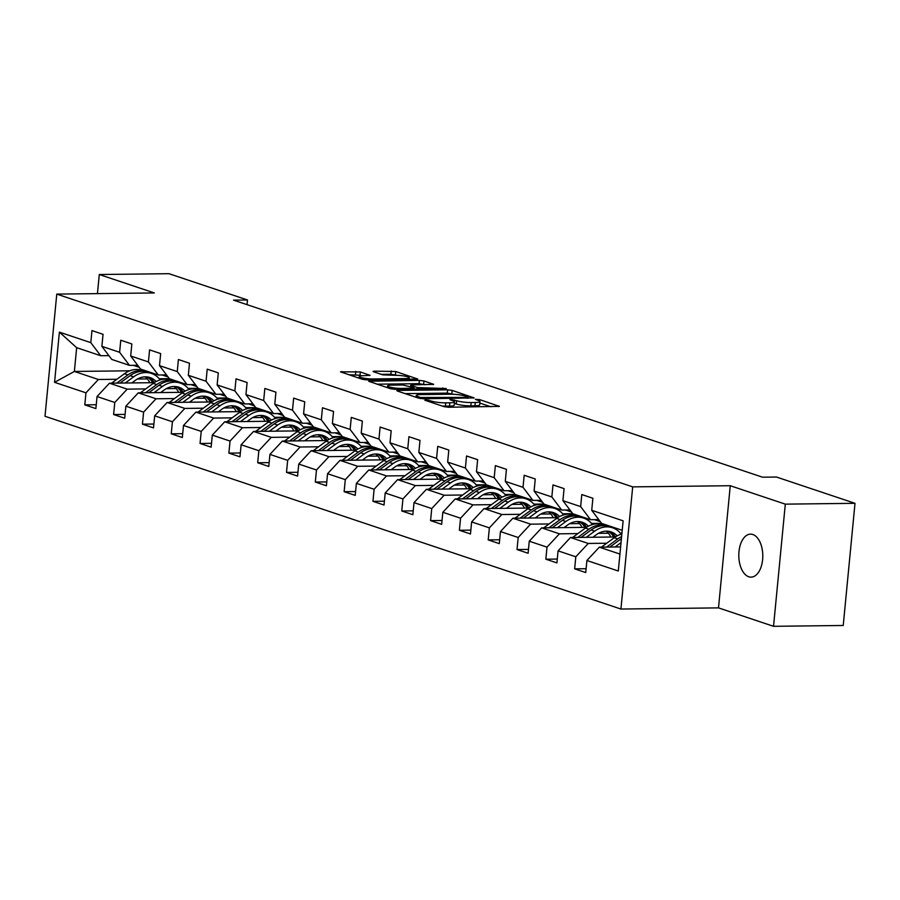 <?xml version="1.0" encoding="UTF-8"?>
<svg xmlns="http://www.w3.org/2000/svg" width="900" height="900" viewBox="0 0 900 900"><rect width="100%" height="100%" fill="white"/><g stroke="black" fill="none" stroke-linecap="round" stroke-linejoin="round"><path stroke-width="1.35" d="M425.498 399.78L424.845 400.219L444.116 406.676L448.661 407.25L499.387 406.373L479.576 399.577L475.358 399.375L478.238 400.455A10.553 1.665 5.5 0 1 479.981 401.569A10.553 1.665 5.5 0 1 475.279 402.502L471.184 402.548A10.553 1.665 5.5 0 1 456.615 400.714L450.945 399.476L449.91 399.679L452.79 400.759A10.553 1.665 5.5 0 1 454.534 401.873A10.553 1.665 5.5 0 1 449.831 402.806L445.725 402.851A10.553 1.665 5.5 0 1 431.168 401.006L425.498 399.78M748.755 576.776A21.499 11.992 -90.7 0 0 751.05 577.136A21.499 11.992 -90.7 0 0 762.761 557.561A21.499 11.992 -90.7 0 0 752.827 534.51A21.499 11.992 -90.7 0 0 750.544 534.139A21.499 11.992 -90.7 0 0 738.832 553.725A21.499 11.992 -90.7 0 0 748.755 576.776M360.326 371.936L340.493 371.824L362.43 379.327L366.986 379.901L417.713 379.035L395.764 371.52L374.524 371.149L373.061 371.43L373.601 371.779L382.759 374.85L395.584 375.322A8.82 1.395 5.5 0 1 404.651 376.11A8.82 1.395 5.5 0 1 409.219 377.798A8.82 1.395 5.5 0 1 405.281 378.574L372.859 378.956A8.82 1.395 5.5 0 1 363.791 378.169A8.82 1.395 5.5 0 1 359.235 376.493A8.82 1.395 5.5 0 1 363.161 375.705L370.035 375.356L360.326 371.936L360.011 375.244L348.739 374.749M154.339 292.95L99.293 274.523L168.986 273.69L247.489 299.97L233.55 300.139L762.559 477.202L776.498 477.045L855 503.314L785.306 504.146L730.26 485.719L632.689 486.877L56.767 294.109L154.339 292.95M398.351 390.409L396.877 390.69L397.429 391.039L418.815 398.205L423.371 398.779L474.098 397.901L452.149 390.397L447.604 389.824L398.351 390.409L398.261 391.32M390.623 388.766L368.685 381.262L419.411 380.385L423.956 380.959L433.665 384.368L412.223 384.896L410.749 385.189L411.289 385.537L417.364 387.574L446.276 388.541L395.179 389.34L390.623 388.766M632.689 486.877L620.933 609.041L45 416.272L56.767 294.109M96.255 404.741L84.802 404.876L95.884 408.589L97.043 396.54L114.772 402.48L113.614 414.529L124.695 418.241L125.854 406.181L143.595 412.121L142.436 424.17L153.518 427.882L154.676 415.834L172.406 421.762L171.248 433.811L182.329 437.524L183.487 425.475L201.218 431.415L200.059 443.464L211.14 447.165L212.299 435.116L230.04 441.056L228.87 453.105L239.963 456.817L241.121 444.769L258.851 450.697L257.692 462.746L268.774 466.459L269.933 454.41L287.662 460.339L286.504 472.399L297.585 476.1L298.744 464.051L316.485 469.991L315.315 482.04L326.407 485.752L327.566 473.704L345.296 479.632L344.137 491.681L355.219 495.394L356.377 483.345L374.108 489.274L372.949 501.334L384.03 505.035L385.189 492.986L402.93 498.926L401.76 510.975L412.853 514.688L414.011 502.627L431.741 508.567L430.582 520.616L441.664 524.329L442.822 512.28L460.553 518.209L459.394 530.269L470.475 533.97L471.634 521.921L489.375 527.861L488.205 539.91L499.286 543.623L500.456 531.562L518.186 537.502L517.028 549.551L528.109 553.264L529.267 541.215L546.998 547.144L545.839 559.204L556.92 562.905L558.079 550.856L575.809 556.796L574.65 568.845L585.731 572.558L586.901 560.498L618.3 571.016L623.126 520.83L591.727 510.311L592.886 498.262L581.805 494.55L580.646 506.61L590.524 519.683L572.794 513.743L562.916 500.67L564.075 488.621L552.994 484.909L551.835 496.957L561.712 510.041L543.983 504.101L534.094 491.029L535.264 478.98L524.183 475.267L523.012 487.316L532.901 500.389L515.16 494.46L505.282 481.376L506.441 469.327L495.36 465.626L494.201 477.675L504.079 490.748L486.349 484.808L476.471 471.735L477.63 459.686L466.549 455.974L465.39 468.022L475.267 481.106L457.537 475.166L447.66 462.094L448.819 450.045L437.738 446.332L436.567 458.381L446.456 471.454L428.715 465.525L418.838 452.452L419.996 440.392L408.915 436.691L407.756 448.74L417.634 461.812L399.904 455.873L390.026 442.8L391.185 430.751L380.104 427.039L378.945 439.088L388.822 452.171L371.093 446.231L361.215 433.159L362.374 421.11L351.293 417.397L350.123 429.446L360.011 442.519L342.27 436.59L332.392 423.517L333.551 411.457L322.47 407.756L321.311 419.805L331.189 432.877L313.459 426.938L303.581 413.865L304.74 401.816L293.659 398.104L292.5 410.164L302.377 423.236L284.648 417.296L274.77 404.224L275.929 392.175L264.847 388.463L263.678 400.511L273.566 413.584L255.825 407.655L245.947 394.582L247.106 382.522L236.025 378.821L234.866 390.87L244.744 403.942L227.014 398.002L217.136 384.93L218.295 372.881L207.214 369.169L206.055 381.229L215.933 394.301L198.203 388.361L188.325 375.289L189.484 363.24L178.403 359.527L177.244 371.576L187.121 384.649L169.38 378.72L159.502 365.647L160.661 353.588L149.58 349.886L148.421 361.935L158.299 375.007L140.569 369.067L130.691 355.995L131.85 343.946L120.769 340.234L119.61 352.294L129.487 365.366L111.758 359.426L101.88 346.354L103.039 334.305L91.957 330.593L90.799 342.641L100.676 355.714L76.657 347.681L74.374 371.452L98.381 379.496L116.865 379.271M84.802 404.876L85.961 392.827L54.562 382.32L59.389 332.134L90.799 342.641M101.88 346.354L119.61 352.294M130.691 355.995L148.421 361.935M159.502 365.647L177.244 371.576M188.325 375.289L206.055 381.229M217.136 384.93L234.866 390.87M245.947 394.582L263.678 400.511M274.77 404.224L292.5 410.164M303.581 413.865L321.311 419.805M332.392 423.517L350.123 429.446M361.215 433.159L378.945 439.088M390.026 442.8L407.756 448.74M418.838 452.452L436.567 458.381M447.66 462.094L465.39 468.022M476.471 471.735L494.201 477.675M505.282 481.376L523.012 487.316M534.094 491.029L551.835 496.957M562.916 500.67L580.646 506.61M145.688 388.912L127.204 389.137L109.462 383.197L154.249 382.669M178.166 382.387L180.27 382.354M166.23 388.676L176.153 388.553M188.1 388.418L198.146 388.294M137.689 365.265L129.487 365.366M109.462 383.197L97.043 396.54M127.204 389.137L114.772 402.48M174.499 398.565L156.015 398.779L138.285 392.85L183.06 392.31M206.977 392.029L209.081 392.006M195.053 398.317L204.964 398.194M216.922 398.059L226.958 397.935M166.511 374.906L158.299 375.007M138.285 392.85L125.854 406.181M156.015 398.779L143.595 412.121M203.31 408.206L184.826 408.42L167.096 402.491L211.882 401.963M235.8 401.67L237.893 401.647M223.864 407.959L233.775 407.846M245.734 407.7L255.78 407.588M195.322 384.559L187.121 384.649M167.096 402.491L154.676 415.834M184.826 408.42L172.406 421.762M232.132 417.848L213.649 418.072L195.907 412.132L240.694 411.604M264.611 411.322L266.704 411.289M252.675 417.611L262.597 417.488M274.545 417.341L284.591 417.229M224.134 394.2L215.933 394.301M195.907 412.132L183.487 425.475M213.649 418.072L201.218 431.415M260.944 427.5L242.46 427.714L224.73 421.785L269.505 421.245M293.423 420.964L295.526 420.941M281.498 427.252L291.409 427.129M303.368 426.994L313.402 426.87M252.956 403.841L244.744 403.942M224.73 421.785L212.299 435.116M242.46 427.714L230.04 441.056M289.755 437.141L271.271 437.355L253.541 431.426L298.327 430.897M322.245 430.605L324.338 430.582M310.309 436.894L320.22 436.781M332.179 436.635L342.225 436.522M281.767 413.494L273.566 413.584M253.541 431.426L241.121 444.769M271.271 437.355L258.851 450.697M318.577 446.782L300.094 447.007L282.352 441.067L327.139 440.539M351.056 440.257L353.149 440.224M339.12 446.546L349.043 446.423M360.99 446.276L371.036 446.164M310.579 423.135L302.377 423.236M282.352 441.067L269.933 454.41M300.094 447.007L287.662 460.339M347.389 456.435L328.905 456.649L311.175 450.709L355.95 450.18M379.868 449.899L381.971 449.876M367.942 456.188L377.854 456.064M389.812 455.929L399.848 455.805M339.401 432.776L331.189 432.877M311.175 450.709L298.744 464.051M328.905 456.649L316.485 469.991M376.2 466.076L357.716 466.29L339.986 460.361L384.772 459.832M408.69 459.54L410.782 459.517M396.754 465.829L406.665 465.716M418.624 465.57L428.67 465.446M368.213 442.429L360.011 442.519M339.986 460.361L327.566 473.704M357.716 466.29L345.296 479.632M405.022 475.718L386.527 475.942L368.798 470.002L413.584 469.474M437.501 469.192L439.594 469.159M425.565 475.47L435.488 475.358M447.435 475.211L457.481 475.099M397.024 452.07L388.822 452.171M368.798 470.002L356.377 483.345M386.527 475.942L374.108 489.274M433.834 485.37L415.35 485.584L397.62 479.644L442.395 479.115M466.312 478.834L468.416 478.811M454.387 485.123L464.299 484.999M476.246 484.864L486.293 484.74M425.846 461.711L417.634 461.812M397.62 479.644L385.189 492.986M415.35 485.584L402.93 498.926M462.645 495.011L444.161 495.225L426.431 489.296L471.218 488.756M495.135 488.475L497.228 488.452M483.199 494.764L493.11 494.651M505.069 494.505L515.115 494.381M454.657 471.364L446.456 471.454M426.431 489.296L414.011 502.627M444.161 495.225L431.741 508.567M491.468 504.652L472.973 504.877L455.243 498.938L500.029 498.409M523.946 498.127L526.039 498.094M512.01 504.405L521.921 504.293M533.88 504.146L543.926 504.034M483.469 481.005L475.267 481.106M455.243 498.938L442.822 512.28M472.973 504.877L460.553 518.209M520.279 514.294L501.795 514.519L484.065 508.579L528.84 508.05M552.757 507.769L554.861 507.746M540.832 514.058L550.744 513.934M562.691 513.799L572.738 513.675M512.291 490.646L504.079 490.748M484.065 508.579L471.634 521.921M501.795 514.519L489.375 527.861M549.09 523.946L530.606 524.16L512.876 518.231L557.663 517.691M581.58 517.41L583.673 517.387M569.644 523.699L579.555 523.586M591.514 523.44L601.56 523.316M541.102 500.299L532.901 500.389M512.876 518.231L500.456 531.562M530.606 524.16L518.186 537.502M577.901 533.587L559.418 533.812L541.688 527.873L586.474 527.344M610.391 527.051L612.484 527.029M598.455 533.34L608.366 533.227M620.325 533.081L621.956 533.07M569.914 509.94L561.712 510.041M541.688 527.873L529.267 541.215M559.418 533.812L546.998 547.144M606.724 543.229L588.24 543.454L570.51 537.514L615.285 536.985M598.736 519.581L590.524 519.683M570.51 537.514L558.079 550.856M588.24 543.454L575.809 556.796M619.931 554.062L599.321 547.166L620.617 546.908M622.215 530.291L601.605 523.395L591.727 510.311M599.321 547.166L586.901 560.498M730.26 485.719L718.504 607.883L773.539 626.31L785.306 504.146M773.539 626.31L843.232 625.477L855 503.314M99.293 274.523L97.448 293.625M718.504 607.883L620.933 609.041M247.039 304.65L247.489 299.97M137.419 379.024L147.33 378.911M159.289 378.765L169.335 378.652M145.17 370.609L143.078 370.642M129.746 370.8L74.374 371.452L54.562 382.32M108.877 355.624L100.676 355.714M59.389 332.134L76.657 347.681M98.381 379.496L85.961 392.827M586.102 568.71L574.65 568.845M621.923 533.396L620.606 533.408M557.291 559.058L545.839 559.204M602.359 523.642L591.784 523.766M528.48 549.416L517.028 549.551M573.536 514.001L562.972 514.125M499.657 539.775L488.205 539.91M544.725 504.349L534.161 504.473M470.846 530.123L459.394 530.269M515.914 494.707L505.339 494.831M442.035 520.481L430.582 520.616M487.091 485.066L476.527 485.19M413.213 510.84L401.76 510.975M458.28 475.414L447.716 475.537M384.401 501.199L372.949 501.334M429.469 465.772L418.894 465.896M355.59 491.546L344.137 491.681M400.657 456.131L390.082 456.255M326.767 481.905L315.315 482.04M371.835 446.479L361.271 446.603M297.956 472.264L286.504 472.399M343.024 436.838L332.449 436.961M269.145 462.611L257.692 462.746M314.213 427.196L303.637 427.32M240.334 452.97L228.87 453.105M285.39 417.544L274.826 417.679M211.511 443.329L200.059 443.464M256.579 407.902L246.004 408.026M182.7 433.676L171.248 433.811M227.768 398.261L217.192 398.385M153.889 424.035L142.436 424.17M198.945 388.609L188.381 388.744M125.066 414.394L113.614 414.529M170.134 378.968L159.559 379.091M442.361 406.08A10.553 1.665 5.5 0 0 445.41 406.147L445.725 402.851M454.534 401.873L454.219 405.169A10.553 1.665 5.5 0 1 449.516 406.103L445.41 406.147M479.981 401.569L479.666 404.865A10.553 1.665 5.5 0 1 474.964 405.799L470.858 405.844A10.553 1.665 5.5 0 1 456.3 404.01L454.387 403.369M490.815 406.744L479.835 403.065M453.589 394.279L447.289 393.12L405.124 393.626M420.66 397.496L467.077 397.384L468.101 397.181L465.098 396.056A10.553 1.665 5.5 0 0 450.54 394.211L420.986 394.571A10.553 1.665 5.5 0 0 416.284 395.494A10.553 1.665 5.5 0 0 418.027 396.608L420.66 397.496L420.548 398.576M376.931 384.188L419.096 383.681L419.411 380.385M425.093 384.75L419.096 383.681M391.489 385.144A8.82 1.395 5.5 0 0 387.562 385.92A8.82 1.395 5.5 0 0 392.13 387.608A8.82 1.395 5.5 0 0 401.186 388.395L412.616 388.26L414.079 387.968L413.539 387.619L402.919 385.009L391.489 385.144M361.598 375.772L360.011 375.244M396.979 375.334L390.904 374.243L381.308 374.366M409.14 379.406L409.219 377.798M615.071 546.975L621.034 542.599M601.447 547.132A8.899 7.256 -71.5 0 1 602.01 546.694L614.25 537.705A25.695 20.936 -71.5 0 1 621.855 534.038M609.874 547.043L619.976 539.618A25.695 20.936 -71.5 0 1 621.416 538.65M621.619 536.569A25.695 20.936 108.5 0 0 617.76 538.875L606.6 547.076M592.864 537.255L596.317 534.712A21.33 17.381 -71.5 0 1 611.111 531.9A21.33 17.381 -71.5 0 1 617.197 535.86M586.26 537.334L594.675 531.146A25.695 20.936 -71.5 0 1 612.495 527.76A25.695 20.936 -71.5 0 1 621.225 534.206M572.636 537.491A8.899 7.256 -71.5 0 1 573.199 537.041L585.439 528.064A25.695 20.936 -71.5 0 1 603.259 524.666L606.769 525.847A25.695 20.936 108.5 0 0 588.949 529.234L577.778 537.435M606.217 531.169A21.33 17.381 -71.5 0 1 610.864 537.041M581.062 537.39L591.165 529.976A25.695 20.936 -71.5 0 1 608.985 526.59L612.495 527.76M615.42 536.895A21.33 17.381 108.5 0 0 609.322 531.428M607.871 526.252A25.695 20.936 108.5 0 0 606.769 525.847M608.141 531.248A21.33 17.381 -71.5 0 1 613.732 537.007M564.053 527.602L567.506 525.071A21.33 17.381 -71.5 0 1 582.3 522.259A21.33 17.381 -71.5 0 1 588.375 526.207M557.438 527.681L565.864 521.505A25.695 20.936 -71.5 0 1 583.684 518.119A25.695 20.936 -71.5 0 1 592.414 524.565M543.825 527.85A8.899 7.256 -71.5 0 1 544.376 527.4L556.627 518.411A25.695 20.936 -71.5 0 1 574.447 515.025L577.957 516.195A25.695 20.936 108.5 0 0 560.137 519.592L548.966 527.783M577.406 521.528A21.33 17.381 -71.5 0 1 582.041 527.389M552.251 527.749L562.354 520.335A25.695 20.936 -71.5 0 1 580.174 516.938L583.684 518.119M586.609 527.254A21.33 17.381 108.5 0 0 580.5 521.786M579.049 516.611A25.695 20.936 108.5 0 0 577.957 516.195M579.33 521.606A21.33 17.381 -71.5 0 1 584.91 527.355M596.756 519.604A25.695 20.936 108.5 0 0 600.232 521.572M594.461 519.637A25.695 20.936 108.5 0 0 595.699 520.11A25.695 20.936 108.5 0 0 596.824 520.436M600.289 521.64L597.915 520.852A25.695 20.936 -71.5 0 1 595.125 519.626M567.934 509.963A25.695 20.936 108.5 0 0 571.421 511.931M565.639 509.985A25.695 20.936 108.5 0 0 566.887 510.457A25.695 20.936 108.5 0 0 568.012 510.795M571.466 511.999L569.104 511.2A25.695 20.936 -71.5 0 1 566.314 509.985M535.23 517.961L538.684 515.43A21.33 17.381 -71.5 0 1 553.477 512.618A21.33 17.381 -71.5 0 1 559.564 516.566M528.626 518.04L537.041 511.864A25.695 20.936 -71.5 0 1 554.873 508.478A25.695 20.936 -71.5 0 1 563.591 514.913M515.002 518.197A8.899 7.256 -71.5 0 1 515.565 517.759L527.805 508.77A25.695 20.936 -71.5 0 1 545.636 505.384L549.146 506.554A25.695 20.936 108.5 0 0 531.315 509.94L520.155 518.141M548.595 511.875A21.33 17.381 -71.5 0 1 553.23 517.748M523.429 518.108L533.531 510.683A25.695 20.936 -71.5 0 1 551.363 507.296L554.873 508.478M557.786 517.613A21.33 17.381 108.5 0 0 551.689 512.145M550.238 506.97A25.695 20.936 108.5 0 0 549.146 506.554M550.519 511.965A21.33 17.381 -71.5 0 1 556.099 517.714M506.419 508.32L509.873 505.777A21.33 17.381 -71.5 0 1 524.666 502.965A21.33 17.381 -71.5 0 1 530.752 506.925M499.815 508.399L508.23 502.211A25.695 20.936 -71.5 0 1 526.05 498.825A25.695 20.936 -71.5 0 1 534.78 505.271M486.191 508.556A8.899 7.256 -71.5 0 1 486.754 508.106L498.994 499.129A25.695 20.936 -71.5 0 1 516.814 495.731L520.324 496.912A25.695 20.936 108.5 0 0 502.504 500.299L491.332 508.5M519.773 502.234A21.33 17.381 -71.5 0 1 524.419 508.106M494.618 508.455L504.72 501.041A25.695 20.936 -71.5 0 1 522.54 497.655L526.05 498.825M528.975 507.96A21.33 17.381 108.5 0 0 522.877 502.493M521.426 497.317A25.695 20.936 108.5 0 0 520.324 496.912M521.696 502.312A21.33 17.381 -71.5 0 1 527.288 508.072M477.608 498.668L481.061 496.136A21.33 17.381 -71.5 0 1 495.855 493.324A21.33 17.381 -71.5 0 1 501.93 497.272M470.993 498.746L479.419 492.57A25.695 20.936 -71.5 0 1 497.239 489.184A25.695 20.936 -71.5 0 1 505.969 495.63M457.38 498.915A8.899 7.256 -71.5 0 1 457.942 498.465L470.183 489.476A25.695 20.936 -71.5 0 1 488.002 486.09L491.512 487.271A25.695 20.936 108.5 0 0 473.692 490.657L462.521 498.848M490.961 492.593A21.33 17.381 -71.5 0 1 495.596 498.454M465.806 498.814L475.909 491.4A25.695 20.936 -71.5 0 1 493.729 488.002L497.239 489.184M500.164 498.319A21.33 17.381 108.5 0 0 494.055 492.851M492.604 487.676A25.695 20.936 108.5 0 0 491.512 487.271M492.885 492.671A21.33 17.381 -71.5 0 1 498.465 498.42M539.123 500.321A25.695 20.936 108.5 0 0 542.61 502.279M536.827 500.344A25.695 20.936 108.5 0 0 538.076 500.816A25.695 20.936 108.5 0 0 539.19 501.154M542.655 502.346L540.293 501.559A25.695 20.936 -71.5 0 1 537.491 500.332M510.311 490.669A25.695 20.936 108.5 0 0 513.788 492.637M508.016 490.702A25.695 20.936 108.5 0 0 509.254 491.175A25.695 20.936 108.5 0 0 510.379 491.501M513.844 492.705L511.47 491.918A25.695 20.936 -71.5 0 1 508.68 490.691M481.489 481.027A25.695 20.936 108.5 0 0 484.976 482.996M479.194 481.05A25.695 20.936 108.5 0 0 480.442 481.522A25.695 20.936 108.5 0 0 481.567 481.86M485.021 483.064L482.659 482.265A25.695 20.936 -71.5 0 1 479.869 481.05M452.678 471.386A25.695 20.936 108.5 0 0 456.165 473.344M450.382 471.409A25.695 20.936 108.5 0 0 451.631 471.881A25.695 20.936 108.5 0 0 452.745 472.219M456.21 473.411L453.848 472.624A25.695 20.936 -71.5 0 1 451.046 471.397M423.866 461.734A25.695 20.936 108.5 0 0 427.343 463.702M421.571 461.767A25.695 20.936 108.5 0 0 422.809 462.24A25.695 20.936 108.5 0 0 423.934 462.566M427.399 463.77L425.025 462.983A25.695 20.936 -71.5 0 1 422.235 461.756M395.044 452.093A25.695 20.936 108.5 0 0 398.531 454.061M392.749 452.115A25.695 20.936 108.5 0 0 393.998 452.588A25.695 20.936 108.5 0 0 395.123 452.925M398.576 454.129L396.214 453.33A25.695 20.936 -71.5 0 1 393.424 452.115M366.233 442.451A25.695 20.936 108.5 0 0 369.72 444.409M363.938 442.474A25.695 20.936 108.5 0 0 365.186 442.946A25.695 20.936 108.5 0 0 366.3 443.284M369.765 444.476L367.402 443.689A25.695 20.936 -71.5 0 1 364.613 442.463M337.421 432.799A25.695 20.936 108.5 0 0 340.897 434.767M335.126 432.832A25.695 20.936 108.5 0 0 336.364 433.305A25.695 20.936 108.5 0 0 337.489 433.631M340.954 434.835L338.58 434.048A25.695 20.936 -71.5 0 1 335.79 432.821M308.599 423.157A25.695 20.936 108.5 0 0 312.086 425.126M306.304 423.191A25.695 20.936 108.5 0 0 307.553 423.652A25.695 20.936 108.5 0 0 308.678 423.99M312.142 425.194L309.769 424.395A25.695 20.936 -71.5 0 1 306.979 423.18M279.787 413.516A25.695 20.936 108.5 0 0 283.275 415.474M277.493 413.539A25.695 20.936 108.5 0 0 278.741 414.011A25.695 20.936 108.5 0 0 279.855 414.349M283.32 415.541L280.957 414.754A25.695 20.936 -71.5 0 1 278.168 413.527M250.976 403.864A25.695 20.936 108.5 0 0 254.453 405.832M248.681 403.897A25.695 20.936 108.5 0 0 249.93 404.37A25.695 20.936 108.5 0 0 251.044 404.696M254.509 405.9L252.146 405.113A25.695 20.936 -71.5 0 1 249.345 403.886M222.154 394.223A25.695 20.936 108.5 0 0 225.641 396.191M219.859 394.256A25.695 20.936 108.5 0 0 221.107 394.718A25.695 20.936 108.5 0 0 222.232 395.055M225.697 396.259L223.324 395.46A25.695 20.936 -71.5 0 1 220.534 394.245M193.343 384.581A25.695 20.936 108.5 0 0 196.83 386.55M191.047 384.604A25.695 20.936 108.5 0 0 192.296 385.076A25.695 20.936 108.5 0 0 193.421 385.414M196.875 386.618L194.513 385.819A25.695 20.936 -71.5 0 1 191.722 384.604M164.531 374.94A25.695 20.936 108.5 0 0 168.007 376.897M162.236 374.963A25.695 20.936 108.5 0 0 163.485 375.435A25.695 20.936 108.5 0 0 164.599 375.761M168.064 376.965L165.701 376.178A25.695 20.936 -71.5 0 1 162.9 374.951M448.785 489.026L452.239 486.495A21.33 17.381 -71.5 0 1 467.032 483.683A21.33 17.381 -71.5 0 1 473.119 487.631M442.181 489.105L450.596 482.929A25.695 20.936 -71.5 0 1 468.428 479.543A25.695 20.936 -71.5 0 1 477.146 485.978M428.558 489.274A8.899 7.256 -71.5 0 1 429.12 488.824L441.36 479.835A25.695 20.936 -71.5 0 1 459.191 476.449L462.701 477.619A25.695 20.936 108.5 0 0 444.87 481.005L433.71 489.206M462.15 482.94A21.33 17.381 -71.5 0 1 466.785 488.812M436.984 489.173L447.086 481.748A25.695 20.936 -71.5 0 1 464.918 478.361L468.428 479.543M471.353 488.678A21.33 17.381 108.5 0 0 465.244 483.21M463.793 478.035A25.695 20.936 108.5 0 0 462.701 477.619M464.074 483.03A21.33 17.381 -71.5 0 1 469.654 488.779M419.974 479.385L423.428 476.843A21.33 17.381 -71.5 0 1 438.221 474.03A21.33 17.381 -71.5 0 1 444.308 477.99M413.37 479.464L421.785 473.287A25.695 20.936 -71.5 0 1 439.605 469.89A25.695 20.936 -71.5 0 1 448.335 476.336M399.746 479.621A8.899 7.256 -71.5 0 1 400.309 479.171L412.549 470.194A25.695 20.936 -71.5 0 1 430.369 466.796L433.879 467.978A25.695 20.936 108.5 0 0 416.059 471.364L404.887 479.565M433.327 473.299A21.33 17.381 -71.5 0 1 437.974 479.171M408.173 479.52L418.275 472.106A25.695 20.936 -71.5 0 1 436.095 468.72L439.605 469.89M442.53 479.025A21.33 17.381 108.5 0 0 436.433 473.558M434.981 468.382A25.695 20.936 108.5 0 0 433.879 467.978M435.251 473.389A21.33 17.381 -71.5 0 1 440.843 479.137M391.162 469.744L394.616 467.201A21.33 17.381 -71.5 0 1 409.41 464.389A21.33 17.381 -71.5 0 1 415.485 468.338M384.548 469.811L392.974 463.635A25.695 20.936 -71.5 0 1 410.794 460.249A25.695 20.936 -71.5 0 1 419.524 466.695M370.935 469.98A8.899 7.256 -71.5 0 1 371.498 469.53L383.738 460.541A25.695 20.936 -71.5 0 1 401.558 457.155L405.067 458.336A25.695 20.936 108.5 0 0 387.248 461.723L376.076 469.912M404.516 463.657A21.33 17.381 -71.5 0 1 409.151 469.53M379.361 469.879L389.464 462.465A25.695 20.936 -71.5 0 1 407.284 459.079L410.794 460.249M413.719 469.384A21.33 17.381 108.5 0 0 407.61 463.916M406.159 458.741A25.695 20.936 108.5 0 0 405.067 458.336M406.44 463.736A21.33 17.381 -71.5 0 1 412.02 469.485M362.34 460.091L365.794 457.56A21.33 17.381 -71.5 0 1 380.588 454.748A21.33 17.381 -71.5 0 1 386.674 458.696M355.736 460.17L364.151 453.994A25.695 20.936 -71.5 0 1 381.983 450.608A25.695 20.936 -71.5 0 1 390.713 457.043M342.124 460.339A8.899 7.256 -71.5 0 1 342.675 459.889L354.915 450.9A25.695 20.936 -71.5 0 1 372.746 447.514L376.256 448.684A25.695 20.936 108.5 0 0 358.425 452.081L347.265 460.271M375.705 454.005A21.33 17.381 -71.5 0 1 380.34 459.877M350.539 460.238L360.641 452.812A25.695 20.936 -71.5 0 1 378.473 449.426L381.983 450.608M384.907 459.743A21.33 17.381 108.5 0 0 378.799 454.275M377.348 449.1A25.695 20.936 108.5 0 0 376.256 448.684M377.629 454.095A21.33 17.381 -71.5 0 1 383.209 459.844M333.529 450.45L336.983 447.907A21.33 17.381 -71.5 0 1 351.776 445.095A21.33 17.381 -71.5 0 1 357.863 449.055M326.925 450.529L335.34 444.353A25.695 20.936 -71.5 0 1 353.16 440.955A25.695 20.936 -71.5 0 1 361.89 447.401M313.301 450.686A8.899 7.256 -71.5 0 1 313.864 450.248L326.104 441.259A25.695 20.936 -71.5 0 1 343.924 437.873L347.434 439.043A25.695 20.936 108.5 0 0 329.614 442.429L318.442 450.63M346.882 444.364A21.33 17.381 -71.5 0 1 351.529 450.236M321.728 450.585L331.83 443.171A25.695 20.936 -71.5 0 1 349.65 439.785L353.16 440.955M356.085 450.09A21.33 17.381 108.5 0 0 349.988 444.623M348.536 439.447A25.695 20.936 108.5 0 0 347.434 439.043M348.806 444.454A21.33 17.381 -71.5 0 1 354.397 450.202M304.718 440.809L308.171 438.266A21.33 17.381 -71.5 0 1 322.965 435.454A21.33 17.381 -71.5 0 1 329.04 439.414M298.103 440.887L306.529 434.7A25.695 20.936 -71.5 0 1 324.349 431.314A25.695 20.936 -71.5 0 1 333.079 437.76M284.49 441.045A8.899 7.256 -71.5 0 1 285.053 440.595L297.293 431.606A25.695 20.936 -71.5 0 1 315.113 428.22L318.623 429.401A25.695 20.936 108.5 0 0 300.803 432.787L289.631 440.978M318.071 434.723A21.33 17.381 -71.5 0 1 322.706 440.595M292.916 440.944L303.019 433.53A25.695 20.936 -71.5 0 1 320.839 430.144L324.349 431.314M327.274 440.449A21.33 17.381 108.5 0 0 321.165 434.981M319.714 429.806A25.695 20.936 108.5 0 0 318.623 429.401M319.995 434.801A21.33 17.381 -71.5 0 1 325.575 440.561M275.895 431.156L279.349 428.625A21.33 17.381 -71.5 0 1 294.142 425.812A21.33 17.381 -71.5 0 1 300.229 429.761M269.291 431.235L277.706 425.059A25.695 20.936 -71.5 0 1 295.537 421.673A25.695 20.936 -71.5 0 1 304.267 428.119M255.679 431.404A8.899 7.256 -71.5 0 1 256.23 430.954L268.481 421.965A25.695 20.936 -71.5 0 1 286.301 418.579L289.811 419.749A25.695 20.936 108.5 0 0 271.98 423.146L260.82 431.336M289.26 425.07A21.33 17.381 -71.5 0 1 293.895 430.942M264.094 431.303L274.207 423.889A25.695 20.936 -71.5 0 1 292.027 420.491L295.537 421.673M298.463 430.808A21.33 17.381 108.5 0 0 292.354 425.34M290.902 420.165A25.695 20.936 108.5 0 0 289.811 419.749M291.184 425.16A21.33 17.381 -71.5 0 1 296.764 430.909M247.084 421.515L250.537 418.984A21.33 17.381 -71.5 0 1 265.331 416.16A21.33 17.381 -71.5 0 1 271.418 420.12M240.48 421.594L248.895 415.418A25.695 20.936 -71.5 0 1 266.715 412.02A25.695 20.936 -71.5 0 1 275.445 418.466M226.856 421.751A8.899 7.256 -71.5 0 1 227.419 421.312L239.659 412.324A25.695 20.936 -71.5 0 1 257.479 408.938L260.989 410.108A25.695 20.936 108.5 0 0 243.169 413.494L231.998 421.695M260.449 415.429A21.33 17.381 -71.5 0 1 265.084 421.301M235.282 421.65L245.385 414.236A25.695 20.936 -71.5 0 1 263.205 410.85L266.715 412.02M269.64 421.166A21.33 17.381 108.5 0 0 263.543 415.688M262.091 410.512A25.695 20.936 108.5 0 0 260.989 410.108M262.361 415.519A21.33 17.381 -71.5 0 1 267.952 421.267M218.273 411.874L221.726 409.331A21.33 17.381 -71.5 0 1 236.52 406.519A21.33 17.381 -71.5 0 1 242.595 410.479M211.657 411.952L220.084 405.765A25.695 20.936 -71.5 0 1 237.904 402.379A25.695 20.936 -71.5 0 1 246.634 408.825M198.045 412.11A8.899 7.256 -71.5 0 1 198.607 411.66L210.847 402.683A25.695 20.936 -71.5 0 1 228.667 399.285L232.178 400.466A25.695 20.936 108.5 0 0 214.357 403.853L203.186 412.054M231.626 405.787A21.33 17.381 -71.5 0 1 236.261 411.66M206.471 412.009L216.574 404.595A25.695 20.936 -71.5 0 1 234.394 401.209L237.904 402.379M240.829 411.514A21.33 17.381 108.5 0 0 234.72 406.046M233.269 400.871A25.695 20.936 108.5 0 0 232.178 400.466M233.55 405.866A21.33 17.381 -71.5 0 1 239.13 411.626M189.45 402.221L192.915 399.69A21.33 17.381 -71.5 0 1 207.697 396.877A21.33 17.381 -71.5 0 1 213.784 400.826M182.846 402.3L191.273 396.124A25.695 20.936 -71.5 0 1 209.093 392.738A25.695 20.936 -71.5 0 1 217.822 399.184M169.234 402.469A8.899 7.256 -71.5 0 1 169.785 402.019L182.036 393.03A25.695 20.936 -71.5 0 1 199.856 389.644L203.366 390.814A25.695 20.936 108.5 0 0 185.546 394.211L174.375 402.401M202.815 396.135A21.33 17.381 -71.5 0 1 207.45 402.007M177.649 402.368L187.763 394.954A25.695 20.936 -71.5 0 1 205.583 391.556L209.093 392.738M212.018 401.873A21.33 17.381 108.5 0 0 205.909 396.405M204.458 391.23A25.695 20.936 108.5 0 0 203.366 390.814M204.739 396.225A21.33 17.381 -71.5 0 1 210.319 401.974M160.639 392.58L164.093 390.049A21.33 17.381 -71.5 0 1 178.886 387.225A21.33 17.381 -71.5 0 1 184.972 391.185M154.035 392.659L162.45 386.483A25.695 20.936 -71.5 0 1 180.27 383.085A25.695 20.936 -71.5 0 1 189 389.531M140.411 392.816A8.899 7.256 -71.5 0 1 140.974 392.377L153.214 383.389A25.695 20.936 -71.5 0 1 171.034 380.002L174.544 381.173A25.695 20.936 108.5 0 0 156.724 384.559L145.564 392.76M174.004 386.494A21.33 17.381 -71.5 0 1 178.639 392.366M148.838 392.715L158.94 385.301A25.695 20.936 -71.5 0 1 176.76 381.915L180.27 383.085M183.195 392.231A21.33 17.381 108.5 0 0 177.097 386.752M175.646 381.577A25.695 20.936 108.5 0 0 174.544 381.173M175.916 386.584A21.33 17.381 -71.5 0 1 181.507 392.332M131.828 382.939L135.281 380.396A21.33 17.381 -71.5 0 1 150.075 377.584A21.33 17.381 -71.5 0 1 156.15 381.544M125.224 383.017L133.639 376.83A25.695 20.936 -71.5 0 1 151.459 373.444A25.695 20.936 -71.5 0 1 160.189 379.89M111.6 383.175A8.899 7.256 -71.5 0 1 112.163 382.725L124.403 373.748A25.695 20.936 -71.5 0 1 142.222 370.35L145.732 371.531A25.695 20.936 108.5 0 0 127.913 374.918L116.741 383.119M145.181 376.853A21.33 17.381 -71.5 0 1 149.828 382.725M120.026 383.074L130.129 375.66A25.695 20.936 -71.5 0 1 147.949 372.274L151.459 373.444M154.384 382.579A21.33 17.381 108.5 0 0 148.275 377.111M146.824 371.936A25.695 20.936 108.5 0 0 145.732 371.531M147.105 376.931A21.33 17.381 -71.5 0 1 152.685 382.691M135.709 365.287A25.695 20.936 108.5 0 0 139.196 367.256M133.425 365.321A25.695 20.936 108.5 0 0 134.662 365.794A25.695 20.936 108.5 0 0 135.787 366.12M139.252 367.324L136.879 366.525A25.695 20.936 -71.5 0 1 134.089 365.31M431.044 402.3L431.168 401.006M449.516 406.103L449.831 402.806M453.994 401.265L454.129 399.87M456.3 404.01L456.615 400.714M470.858 405.844L471.184 402.548M474.964 405.799L475.279 402.502M479.441 400.961L479.576 399.577M498.78 406.609L498.836 406.024M428.558 401.468L428.681 400.174M447.289 393.12L447.604 389.824M451.834 393.694L452.149 390.397M473.49 398.137L473.546 397.553M423.754 398.779L423.844 397.89M466.988 398.261L467.077 397.384M417.904 397.901L418.027 396.608M370.069 381.881L370.159 380.97M423.641 384.255L423.956 380.959M433.058 384.604L433.114 384.019M411.165 386.82L411.289 385.537M417.218 389.081L417.364 387.574M421.83 389.025L421.92 388.147M442.631 388.777L442.71 387.9M401.108 389.272L401.186 388.395M412.526 389.137L412.616 388.26M369.428 375.593L369.484 375.007M372.78 379.834L372.859 378.956M405.202 379.451L405.281 378.574M374.434 372.06L374.524 371.149M390.904 374.243L391.219 370.946M395.449 374.827L395.764 371.52M417.105 379.271L417.161 378.686M341.876 372.454L341.966 371.531M355.466 374.67L355.781 371.363M619.976 539.618L621.281 540.056M614.25 537.705L617.76 538.875M602.01 546.694L603.281 547.11M591.165 529.976L594.675 531.146M585.439 528.064L588.949 529.234M573.199 537.041L574.47 537.469M562.354 520.335L565.864 521.505M556.627 518.411L560.137 519.592M544.376 527.4L545.648 527.827M533.531 510.683L537.041 511.864M527.805 508.77L531.315 509.94M515.565 517.759L516.836 518.186M504.72 501.041L508.23 502.211M498.994 499.129L502.504 500.299M486.754 508.106L488.025 508.534M475.909 491.4L479.419 492.57M470.183 489.476L473.692 490.657M457.942 498.465L459.202 498.892M447.086 481.748L450.596 482.929M441.36 479.835L444.87 481.005M429.12 488.824L430.391 489.251M418.275 472.106L421.785 473.287M412.549 470.194L416.059 471.364M400.309 479.171L401.58 479.599M389.464 462.465L392.974 463.635M383.738 460.541L387.248 461.723M371.498 469.53L372.757 469.957M360.641 452.812L364.151 453.994M354.915 450.9L358.425 452.081M342.675 459.889L343.946 460.316M331.83 443.171L335.34 444.353M326.104 441.259L329.614 442.429M313.864 450.248L315.135 450.664M303.019 433.53L306.529 434.7M297.293 431.606L300.803 432.787M285.053 440.595L286.312 441.022M274.207 423.889L277.706 425.059M268.481 421.965L271.98 423.146M256.23 430.954L257.501 431.381M245.385 414.236L248.895 415.418M239.659 412.324L243.169 413.494M227.419 421.312L228.69 421.729M216.574 404.595L220.084 405.765M210.847 402.683L214.357 403.853M198.607 411.66L199.868 412.088M187.763 394.954L191.273 396.124M182.036 393.03L185.546 394.211M169.785 402.019L171.056 402.446M158.94 385.301L162.45 386.483M153.214 383.389L156.724 384.559M140.974 392.377L142.245 392.794M130.129 375.66L133.639 376.83M124.403 373.748L127.913 374.918M112.163 382.725L113.434 383.152M468 398.25L468.101 397.181M416.104 397.294L416.284 395.494M410.614 386.64L410.749 385.189M387.394 387.686L387.562 385.92M413.966 389.115L414.079 387.968M359.066 378.202L359.235 376.493M594.304 519.637L595.699 520.11M565.481 509.996L566.887 510.457M536.67 500.344L538.076 500.816M507.859 490.702L509.254 491.175M479.036 481.061L480.442 481.522M450.225 471.409L451.631 471.881M421.414 461.767L422.809 462.24M392.591 452.126L393.998 452.588M363.78 442.474L365.186 442.946M334.969 432.832L336.364 433.305M306.146 423.191L307.553 423.652M277.335 413.539L278.741 414.011M248.524 403.897L249.93 404.37M219.701 394.256L221.107 394.718M190.89 384.604L192.296 385.076M162.079 374.963L163.485 375.435M133.256 365.321L134.662 365.794"/></g></svg>
